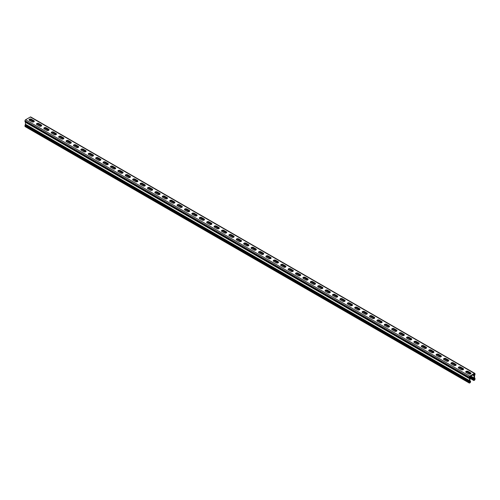<?xml version="1.0" encoding="UTF-8"?>
<svg xmlns="http://www.w3.org/2000/svg" width="500" height="500" viewBox="0 0 500 500"><rect width="100%" height="100%" fill="white"/><g stroke="black" fill="none" stroke-linecap="round" stroke-linejoin="round"><path stroke-width="0.75" d="M472.45 375.05L474.113 376.012A1.256 0.725 -60 0 1 474.375 375.138L474.406 373.919L469.669 376.656L469.706 377.831A1.256 0.725 -60 0 1 469.969 378.406L469.969 380.375A1.256 0.725 -60 0 1 469.706 381.25L469.081 381.894L25 125.506A0.838 0.481 -60 0 1 25.175 124.925L469.25 381.312A0.838 0.481 120 0 0 469.081 381.894L469.081 382.638A0.838 0.481 120 0 0 469.25 383.019A0.838 0.481 120 0 0 469.669 382.981L469.969 382.806A0.838 0.481 120 0 0 470.556 381.781L470.556 381.269L469.688 381.281M469.875 380.875L470.556 381.269M469.525 381.637L469.669 382.469L470.112 381.525M469.25 383.019L25.175 126.631A0.838 0.481 -60 0 1 25 126.25L25 125.506M469.525 377.256L473.519 379.562L473.519 380.075A0.838 0.481 120 0 0 473.694 380.456A0.838 0.481 120 0 0 474.113 380.412L474.406 380.244A0.838 0.481 120 0 0 475 379.219L475 378.475A0.838 0.481 120 0 0 474.825 378.094L474.688 378.013A0.625 0.362 -60 0 1 474.556 377.725L474.556 375.756A0.625 0.362 -60 0 1 474.688 375.319L474.825 375.075A0.838 0.481 120 0 0 475 374.494L475 373.75A0.838 0.481 120 0 0 474.825 373.369A0.838 0.481 120 0 0 474.406 373.406L469.669 376.144A0.838 0.481 120 0 0 469.081 377.169L25 120.781L25 121.525L469.081 377.912A0.838 0.481 120 0 0 469.25 378.294L469.706 377.831M469.081 377.169L469.081 377.912M469.569 377.75L469.25 378.294L25.175 121.906A0.838 0.481 -60 0 1 25 121.525M25 120.781A0.838 0.481 -60 0 1 25.594 119.756L30.331 117.019A0.838 0.481 -60 0 1 30.75 116.981L474.825 373.369M31.363 119.244A1.363 0.787 180 0 0 29.881 119.075A1.363 0.787 180 0 0 29.044 119.8A1.363 0.787 180 0 0 29.444 120.356L31.956 121.806A1.363 0.787 180 0 0 33.438 121.975A1.363 0.787 180 0 0 34.281 121.25A1.363 0.787 180 0 0 33.881 120.694L31.363 119.244L31.363 119.756L33.881 121.206A1.363 0.787 180 0 1 34.206 121.506M38.769 123.519A1.363 0.787 180 0 0 37.281 123.344A1.363 0.787 180 0 0 36.444 124.069A1.363 0.787 180 0 0 36.844 124.625L39.356 126.081A1.363 0.787 180 0 0 40.844 126.25A1.363 0.787 180 0 0 41.681 125.525A1.363 0.787 180 0 0 41.281 124.969L38.769 123.519L38.769 124.031L41.281 125.481A1.363 0.787 180 0 1 41.606 125.781M46.169 127.788A1.363 0.787 180 0 0 44.688 127.619A1.363 0.787 180 0 0 43.844 128.344A1.363 0.787 180 0 0 44.244 128.9L46.762 130.35A1.363 0.787 180 0 0 48.244 130.525A1.363 0.787 180 0 0 49.081 129.8A1.363 0.787 180 0 0 48.681 129.244L46.169 127.788L46.169 128.3L48.681 129.756A1.363 0.787 180 0 1 49.006 130.056M53.569 132.062A1.363 0.787 180 0 0 52.088 131.894A1.363 0.787 180 0 0 51.244 132.619A1.363 0.787 180 0 0 51.644 133.175L54.162 134.625A1.363 0.787 180 0 0 55.644 134.794A1.363 0.787 180 0 0 56.481 134.069A1.363 0.787 180 0 0 56.087 133.512L53.569 132.062L53.569 132.575L56.087 134.025A1.363 0.787 180 0 1 56.413 134.325M60.969 136.337A1.363 0.787 180 0 0 59.488 136.163A1.363 0.787 180 0 0 58.65 136.894A1.363 0.787 180 0 0 59.044 137.444L61.562 138.9A1.363 0.787 180 0 0 63.044 139.069A1.363 0.787 180 0 0 63.888 138.344A1.363 0.787 180 0 0 63.487 137.787L60.969 136.337L60.969 136.85L63.487 138.3A1.363 0.787 180 0 1 63.812 138.6M68.369 140.606A1.363 0.787 180 0 0 66.888 140.438A1.363 0.787 180 0 0 66.05 141.163A1.363 0.787 180 0 0 66.45 141.719L68.963 143.175A1.363 0.787 180 0 0 70.444 143.344A1.363 0.787 180 0 0 71.287 142.619A1.363 0.787 180 0 0 70.888 142.062L68.369 140.606L68.369 141.119L70.888 142.575A1.363 0.787 180 0 1 71.213 142.875M75.775 144.881A1.363 0.787 180 0 0 74.287 144.713A1.363 0.787 180 0 0 73.45 145.438A1.363 0.787 180 0 0 73.85 145.994L76.363 147.444A1.363 0.787 180 0 0 77.85 147.613A1.363 0.787 180 0 0 78.688 146.888A1.363 0.787 180 0 0 78.288 146.331L75.775 144.881L75.775 145.394L78.288 146.85A1.363 0.787 180 0 1 78.612 147.144M83.175 149.156A1.363 0.787 180 0 0 81.694 148.981A1.363 0.787 180 0 0 80.85 149.713A1.363 0.787 180 0 0 81.25 150.262L83.769 151.719A1.363 0.787 180 0 0 85.25 151.888A1.363 0.787 180 0 0 86.088 151.163A1.363 0.787 180 0 0 85.694 150.606L83.175 149.156L83.175 149.669L85.694 151.119A1.363 0.787 180 0 1 86.013 151.419M90.575 153.425A1.363 0.787 180 0 0 89.094 153.256A1.363 0.787 180 0 0 88.25 153.981A1.363 0.787 180 0 0 88.65 154.537L91.169 155.994A1.363 0.787 180 0 0 92.65 156.163A1.363 0.787 180 0 0 93.494 155.438A1.363 0.787 180 0 0 93.094 154.881L90.575 153.425L90.575 153.938L93.094 155.394A1.363 0.787 180 0 1 93.419 155.694M97.975 157.7A1.363 0.787 180 0 0 96.494 157.531A1.363 0.787 180 0 0 95.656 158.256A1.363 0.787 180 0 0 96.05 158.812L98.569 160.263A1.363 0.787 180 0 0 100.05 160.438A1.363 0.787 180 0 0 100.894 159.706A1.363 0.787 180 0 0 100.494 159.156L97.975 157.7L97.975 158.212L100.494 159.669A1.363 0.787 180 0 1 100.819 159.963M105.381 161.975A1.363 0.787 180 0 0 103.894 161.806A1.363 0.787 180 0 0 103.056 162.531A1.363 0.787 180 0 0 103.456 163.088L105.969 164.537A1.363 0.787 180 0 0 107.456 164.706A1.363 0.787 180 0 0 108.294 163.981A1.363 0.787 180 0 0 107.894 163.425L105.381 161.975L105.381 162.488L107.894 163.938A1.363 0.787 180 0 1 108.219 164.237M112.781 166.25A1.363 0.787 180 0 0 111.294 166.075A1.363 0.787 180 0 0 110.456 166.8A1.363 0.787 180 0 0 110.856 167.356L113.369 168.812A1.363 0.787 180 0 0 114.856 168.981A1.363 0.787 180 0 0 115.694 168.256A1.363 0.787 180 0 0 115.294 167.7L112.781 166.25L112.781 166.762L115.294 168.212A1.363 0.787 180 0 1 115.619 168.512M120.181 170.519A1.363 0.787 180 0 0 118.7 170.35A1.363 0.787 180 0 0 117.856 171.075A1.363 0.787 180 0 0 118.256 171.631L120.775 173.081A1.363 0.787 180 0 0 122.256 173.256A1.363 0.787 180 0 0 123.094 172.531A1.363 0.787 180 0 0 122.7 171.975L120.181 170.519L120.181 171.031L122.7 172.488A1.363 0.787 180 0 1 123.019 172.787M127.581 174.794A1.363 0.787 180 0 0 126.1 174.625A1.363 0.787 180 0 0 125.256 175.35A1.363 0.787 180 0 0 125.656 175.906L128.175 177.356A1.363 0.787 180 0 0 129.656 177.525A1.363 0.787 180 0 0 130.5 176.8A1.363 0.787 180 0 0 130.1 176.244L127.581 174.794L127.581 175.306L130.1 176.756A1.363 0.787 180 0 1 130.425 177.056M134.981 179.069A1.363 0.787 180 0 0 133.5 178.894A1.363 0.787 180 0 0 132.662 179.619A1.363 0.787 180 0 0 133.056 180.175L135.575 181.631A1.363 0.787 180 0 0 137.056 181.8A1.363 0.787 180 0 0 137.9 181.075A1.363 0.787 180 0 0 137.5 180.519L134.981 179.069L134.981 179.581L137.5 181.031A1.363 0.787 180 0 1 137.825 181.331M142.387 183.337A1.363 0.787 180 0 0 140.9 183.169A1.363 0.787 180 0 0 140.062 183.894A1.363 0.787 180 0 0 140.463 184.45L142.975 185.906A1.363 0.787 180 0 0 144.462 186.075A1.363 0.787 180 0 0 145.3 185.35A1.363 0.787 180 0 0 144.9 184.794L142.387 183.337L142.387 183.85L144.9 185.306A1.363 0.787 180 0 1 145.225 185.606M149.787 187.613A1.363 0.787 180 0 0 148.306 187.444A1.363 0.787 180 0 0 147.463 188.169A1.363 0.787 180 0 0 147.863 188.725L150.381 190.175A1.363 0.787 180 0 0 151.862 190.344A1.363 0.787 180 0 0 152.7 189.619A1.363 0.787 180 0 0 152.3 189.062L149.787 187.613L149.787 188.125L152.3 189.581A1.363 0.787 180 0 1 152.625 189.875M157.188 191.887A1.363 0.787 180 0 0 155.706 191.713A1.363 0.787 180 0 0 154.863 192.444A1.363 0.787 180 0 0 155.262 192.994L157.781 194.45A1.363 0.787 180 0 0 159.262 194.619A1.363 0.787 180 0 0 160.1 193.894A1.363 0.787 180 0 0 159.706 193.337L157.188 191.887L157.188 192.4L159.706 193.85A1.363 0.787 180 0 1 160.025 194.15M164.587 196.156A1.363 0.787 180 0 0 163.106 195.987A1.363 0.787 180 0 0 162.269 196.713A1.363 0.787 180 0 0 162.662 197.269L165.181 198.725A1.363 0.787 180 0 0 166.663 198.894A1.363 0.787 180 0 0 167.506 198.169A1.363 0.787 180 0 0 167.106 197.613L164.587 196.156L164.587 196.669L167.106 198.125A1.363 0.787 180 0 1 167.431 198.425M171.988 200.431A1.363 0.787 180 0 0 170.506 200.263A1.363 0.787 180 0 0 169.669 200.987A1.363 0.787 180 0 0 170.069 201.544L172.581 202.994A1.363 0.787 180 0 0 174.062 203.169A1.363 0.787 180 0 0 174.906 202.438A1.363 0.787 180 0 0 174.506 201.887L171.988 200.431L171.988 200.944L174.506 202.4A1.363 0.787 180 0 1 174.831 202.694M179.394 204.706A1.363 0.787 180 0 0 177.906 204.537A1.363 0.787 180 0 0 177.069 205.263A1.363 0.787 180 0 0 177.469 205.819L179.981 207.269A1.363 0.787 180 0 0 181.469 207.438A1.363 0.787 180 0 0 182.306 206.713A1.363 0.787 180 0 0 181.906 206.156L179.394 204.706L179.394 205.219L181.906 206.669A1.363 0.787 180 0 1 182.231 206.969M186.794 208.975A1.363 0.787 180 0 0 185.312 208.806A1.363 0.787 180 0 0 184.469 209.531A1.363 0.787 180 0 0 184.869 210.087L187.387 211.544A1.363 0.787 180 0 0 188.869 211.713A1.363 0.787 180 0 0 189.706 210.987A1.363 0.787 180 0 0 189.306 210.431L186.794 208.975L186.794 209.494L189.306 210.944A1.363 0.787 180 0 1 189.631 211.244M194.194 213.25A1.363 0.787 180 0 0 192.712 213.081A1.363 0.787 180 0 0 191.869 213.806A1.363 0.787 180 0 0 192.269 214.363L194.788 215.812A1.363 0.787 180 0 0 196.269 215.987A1.363 0.787 180 0 0 197.106 215.263A1.363 0.787 180 0 0 196.713 214.706L194.194 213.25L194.194 213.762L196.713 215.219A1.363 0.787 180 0 1 197.037 215.519M201.594 217.525A1.363 0.787 180 0 0 200.113 217.356A1.363 0.787 180 0 0 199.275 218.081A1.363 0.787 180 0 0 199.669 218.637L202.188 220.087A1.363 0.787 180 0 0 203.669 220.256A1.363 0.787 180 0 0 204.513 219.531A1.363 0.787 180 0 0 204.112 218.975L201.594 217.525L201.594 218.038L204.112 219.488A1.363 0.787 180 0 1 204.438 219.788M208.994 221.8A1.363 0.787 180 0 0 207.512 221.625A1.363 0.787 180 0 0 206.675 222.35A1.363 0.787 180 0 0 207.075 222.906L209.587 224.363A1.363 0.787 180 0 0 211.069 224.531A1.363 0.787 180 0 0 211.912 223.806A1.363 0.787 180 0 0 211.513 223.25L208.994 221.8L208.994 222.312L211.513 223.762A1.363 0.787 180 0 1 211.838 224.062M216.4 226.069A1.363 0.787 180 0 0 214.913 225.9A1.363 0.787 180 0 0 214.075 226.625A1.363 0.787 180 0 0 214.475 227.181L216.988 228.637A1.363 0.787 180 0 0 218.475 228.806A1.363 0.787 180 0 0 219.312 228.081A1.363 0.787 180 0 0 218.912 227.525L216.4 226.069L216.4 226.581L218.912 228.038A1.363 0.787 180 0 1 219.237 228.337M223.8 230.344A1.363 0.787 180 0 0 222.319 230.175A1.363 0.787 180 0 0 221.475 230.9A1.363 0.787 180 0 0 221.875 231.456L224.394 232.906A1.363 0.787 180 0 0 225.875 233.075A1.363 0.787 180 0 0 226.713 232.35A1.363 0.787 180 0 0 226.319 231.794L223.8 230.344L223.8 230.856L226.319 232.306A1.363 0.787 180 0 1 226.637 232.606M231.2 234.619A1.363 0.787 180 0 0 229.719 234.444A1.363 0.787 180 0 0 228.875 235.175A1.363 0.787 180 0 0 229.275 235.725L231.794 237.181A1.363 0.787 180 0 0 233.275 237.35A1.363 0.787 180 0 0 234.119 236.625A1.363 0.787 180 0 0 233.719 236.069L231.2 234.619L231.2 235.131L233.719 236.581A1.363 0.787 180 0 1 234.044 236.881M238.6 238.888A1.363 0.787 180 0 0 237.119 238.719A1.363 0.787 180 0 0 236.281 239.444A1.363 0.787 180 0 0 236.675 240L239.194 241.456A1.363 0.787 180 0 0 240.675 241.625A1.363 0.787 180 0 0 241.519 240.9A1.363 0.787 180 0 0 241.119 240.344L238.6 238.888L238.6 239.4L241.119 240.856A1.363 0.787 180 0 1 241.444 241.156M246.006 243.162A1.363 0.787 180 0 0 244.519 242.994A1.363 0.787 180 0 0 243.681 243.719A1.363 0.787 180 0 0 244.081 244.275L246.594 245.725A1.363 0.787 180 0 0 248.081 245.9A1.363 0.787 180 0 0 248.919 245.169A1.363 0.787 180 0 0 248.519 244.619L246.006 243.162L246.006 243.675L248.519 245.131A1.363 0.787 180 0 1 248.844 245.425M253.406 247.438A1.363 0.787 180 0 0 251.919 247.269A1.363 0.787 180 0 0 251.081 247.994A1.363 0.787 180 0 0 251.481 248.55L253.994 250A1.363 0.787 180 0 0 255.481 250.169A1.363 0.787 180 0 0 256.319 249.444A1.363 0.787 180 0 0 255.919 248.888L253.406 247.438L253.406 247.95L255.919 249.4A1.363 0.787 180 0 1 256.244 249.7M260.806 251.706A1.363 0.787 180 0 0 259.325 251.537A1.363 0.787 180 0 0 258.481 252.262A1.363 0.787 180 0 0 258.881 252.819L261.4 254.275A1.363 0.787 180 0 0 262.881 254.444A1.363 0.787 180 0 0 263.719 253.719A1.363 0.787 180 0 0 263.325 253.162L260.806 251.706L260.806 252.225L263.325 253.675A1.363 0.787 180 0 1 263.644 253.975M268.206 255.981A1.363 0.787 180 0 0 266.725 255.812A1.363 0.787 180 0 0 265.881 256.537A1.363 0.787 180 0 0 266.281 257.094L268.8 258.544A1.363 0.787 180 0 0 270.281 258.719A1.363 0.787 180 0 0 271.125 257.994A1.363 0.787 180 0 0 270.725 257.438L268.206 255.981L268.206 256.494L270.725 257.95A1.363 0.787 180 0 1 271.05 258.25M275.606 260.256A1.363 0.787 180 0 0 274.125 260.087A1.363 0.787 180 0 0 273.288 260.812A1.363 0.787 180 0 0 273.681 261.369L276.2 262.819A1.363 0.787 180 0 0 277.681 262.987A1.363 0.787 180 0 0 278.525 262.262A1.363 0.787 180 0 0 278.125 261.706L275.606 260.256L275.606 260.769L278.125 262.219A1.363 0.787 180 0 1 278.45 262.519M283.012 264.531A1.363 0.787 180 0 0 281.525 264.356A1.363 0.787 180 0 0 280.688 265.081A1.363 0.787 180 0 0 281.087 265.637L283.6 267.094A1.363 0.787 180 0 0 285.087 267.262A1.363 0.787 180 0 0 285.925 266.537A1.363 0.787 180 0 0 285.525 265.981L283.012 264.531L283.012 265.044L285.525 266.494A1.363 0.787 180 0 1 285.85 266.794M290.413 268.8A1.363 0.787 180 0 0 288.931 268.631A1.363 0.787 180 0 0 288.087 269.356A1.363 0.787 180 0 0 288.488 269.913L291.006 271.363A1.363 0.787 180 0 0 292.488 271.537A1.363 0.787 180 0 0 293.325 270.812A1.363 0.787 180 0 0 292.925 270.256L290.413 268.8L290.413 269.312L292.925 270.769A1.363 0.787 180 0 1 293.25 271.069M297.812 273.075A1.363 0.787 180 0 0 296.331 272.906A1.363 0.787 180 0 0 295.487 273.631A1.363 0.787 180 0 0 295.887 274.188L298.406 275.637A1.363 0.787 180 0 0 299.887 275.806A1.363 0.787 180 0 0 300.725 275.081A1.363 0.787 180 0 0 300.331 274.525L297.812 273.075L297.812 273.587L300.331 275.038A1.363 0.787 180 0 1 300.65 275.338M305.212 277.35A1.363 0.787 180 0 0 303.731 277.175A1.363 0.787 180 0 0 302.894 277.906A1.363 0.787 180 0 0 303.288 278.456L305.806 279.913A1.363 0.787 180 0 0 307.288 280.081A1.363 0.787 180 0 0 308.131 279.356A1.363 0.787 180 0 0 307.731 278.8L305.212 277.35L305.212 277.863L307.731 279.312A1.363 0.787 180 0 1 308.056 279.613M312.613 281.619A1.363 0.787 180 0 0 311.131 281.45A1.363 0.787 180 0 0 310.294 282.175A1.363 0.787 180 0 0 310.694 282.731L313.206 284.188A1.363 0.787 180 0 0 314.688 284.356A1.363 0.787 180 0 0 315.531 283.631A1.363 0.787 180 0 0 315.131 283.075L312.613 281.619L312.613 282.131L315.131 283.587A1.363 0.787 180 0 1 315.456 283.888M320.019 285.894A1.363 0.787 180 0 0 318.531 285.725A1.363 0.787 180 0 0 317.694 286.45A1.363 0.787 180 0 0 318.094 287.006L320.606 288.456A1.363 0.787 180 0 0 322.094 288.631A1.363 0.787 180 0 0 322.931 287.9A1.363 0.787 180 0 0 322.531 287.35L320.019 285.894L320.019 286.406L322.531 287.863A1.363 0.787 180 0 1 322.856 288.156M327.419 290.169A1.363 0.787 180 0 0 325.938 290A1.363 0.787 180 0 0 325.094 290.725A1.363 0.787 180 0 0 325.494 291.281L328.013 292.731A1.363 0.787 180 0 0 329.494 292.9A1.363 0.787 180 0 0 330.331 292.175A1.363 0.787 180 0 0 329.931 291.619L327.419 290.169L327.419 290.681L329.931 292.131A1.363 0.787 180 0 1 330.256 292.431M334.819 294.438A1.363 0.787 180 0 0 333.338 294.269A1.363 0.787 180 0 0 332.494 294.994A1.363 0.787 180 0 0 332.894 295.55L335.412 297.006A1.363 0.787 180 0 0 336.894 297.175A1.363 0.787 180 0 0 337.731 296.45A1.363 0.787 180 0 0 337.337 295.894L334.819 294.438L334.819 294.95L337.337 296.406A1.363 0.787 180 0 1 337.663 296.706M342.219 298.712A1.363 0.787 180 0 0 340.737 298.544A1.363 0.787 180 0 0 339.9 299.269A1.363 0.787 180 0 0 340.294 299.825L342.812 301.275A1.363 0.787 180 0 0 344.294 301.45A1.363 0.787 180 0 0 345.138 300.719A1.363 0.787 180 0 0 344.738 300.169L342.219 298.712L342.219 299.225L344.738 300.681A1.363 0.787 180 0 1 345.062 300.981M349.619 302.987A1.363 0.787 180 0 0 348.137 302.819A1.363 0.787 180 0 0 347.3 303.544A1.363 0.787 180 0 0 347.7 304.1L350.213 305.55A1.363 0.787 180 0 0 351.694 305.719A1.363 0.787 180 0 0 352.537 304.994A1.363 0.787 180 0 0 352.137 304.438L349.619 302.987L349.619 303.5L352.137 304.95A1.363 0.787 180 0 1 352.463 305.25M357.025 307.262A1.363 0.787 180 0 0 355.538 307.087A1.363 0.787 180 0 0 354.7 307.812A1.363 0.787 180 0 0 355.1 308.369L357.612 309.825A1.363 0.787 180 0 0 359.1 309.994A1.363 0.787 180 0 0 359.938 309.269A1.363 0.787 180 0 0 359.538 308.712L357.025 307.262L357.025 307.775L359.538 309.225A1.363 0.787 180 0 1 359.862 309.525M364.425 311.531A1.363 0.787 180 0 0 362.944 311.363A1.363 0.787 180 0 0 362.1 312.087A1.363 0.787 180 0 0 362.5 312.644L365.019 314.094A1.363 0.787 180 0 0 366.5 314.269A1.363 0.787 180 0 0 367.337 313.544A1.363 0.787 180 0 0 366.944 312.987L364.425 311.531L364.425 312.044L366.944 313.5A1.363 0.787 180 0 1 367.262 313.8M371.825 315.806A1.363 0.787 180 0 0 370.344 315.637A1.363 0.787 180 0 0 369.5 316.363A1.363 0.787 180 0 0 369.9 316.919L372.419 318.369A1.363 0.787 180 0 0 373.9 318.538A1.363 0.787 180 0 0 374.744 317.812A1.363 0.787 180 0 0 374.344 317.256L371.825 315.806L371.825 316.319L374.344 317.769A1.363 0.787 180 0 1 374.669 318.069M379.225 320.081A1.363 0.787 180 0 0 377.744 319.906A1.363 0.787 180 0 0 376.906 320.637A1.363 0.787 180 0 0 377.3 321.188L379.819 322.644A1.363 0.787 180 0 0 381.3 322.812A1.363 0.787 180 0 0 382.144 322.088A1.363 0.787 180 0 0 381.744 321.531L379.225 320.081L379.225 320.594L381.744 322.044A1.363 0.787 180 0 1 382.069 322.344M386.631 324.35A1.363 0.787 180 0 0 385.144 324.181A1.363 0.787 180 0 0 384.306 324.906A1.363 0.787 180 0 0 384.706 325.462L387.219 326.919A1.363 0.787 180 0 0 388.706 327.088A1.363 0.787 180 0 0 389.544 326.362A1.363 0.787 180 0 0 389.144 325.806L386.631 324.35L386.631 324.862L389.144 326.319A1.363 0.787 180 0 1 389.469 326.619M394.031 328.625A1.363 0.787 180 0 0 392.544 328.456A1.363 0.787 180 0 0 391.706 329.181A1.363 0.787 180 0 0 392.106 329.738L394.619 331.188A1.363 0.787 180 0 0 396.106 331.356A1.363 0.787 180 0 0 396.944 330.631A1.363 0.787 180 0 0 396.544 330.075L394.031 328.625L394.031 329.137L396.544 330.594A1.363 0.787 180 0 1 396.869 330.887M401.431 332.9A1.363 0.787 180 0 0 399.95 332.725A1.363 0.787 180 0 0 399.106 333.456A1.363 0.787 180 0 0 399.506 334.006L402.025 335.462A1.363 0.787 180 0 0 403.506 335.631A1.363 0.787 180 0 0 404.344 334.906A1.363 0.787 180 0 0 403.95 334.35L401.431 332.9L401.431 333.413L403.95 334.862A1.363 0.787 180 0 1 404.269 335.163M408.831 337.169A1.363 0.787 180 0 0 407.35 337A1.363 0.787 180 0 0 406.506 337.725A1.363 0.787 180 0 0 406.906 338.281L409.425 339.738A1.363 0.787 180 0 0 410.906 339.906A1.363 0.787 180 0 0 411.75 339.181A1.363 0.787 180 0 0 411.35 338.625L408.831 337.169L408.831 337.681L411.35 339.137A1.363 0.787 180 0 1 411.675 339.438M416.231 341.444A1.363 0.787 180 0 0 414.75 341.275A1.363 0.787 180 0 0 413.913 342A1.363 0.787 180 0 0 414.306 342.556L416.825 344.006A1.363 0.787 180 0 0 418.306 344.181A1.363 0.787 180 0 0 419.15 343.45A1.363 0.787 180 0 0 418.75 342.9L416.231 341.444L416.231 341.956L418.75 343.413A1.363 0.787 180 0 1 419.075 343.706M423.638 345.719A1.363 0.787 180 0 0 422.15 345.55A1.363 0.787 180 0 0 421.312 346.275A1.363 0.787 180 0 0 421.712 346.831L424.225 348.281A1.363 0.787 180 0 0 425.712 348.45A1.363 0.787 180 0 0 426.55 347.725A1.363 0.787 180 0 0 426.15 347.169L423.638 345.719L423.638 346.231L426.15 347.681A1.363 0.787 180 0 1 426.475 347.981M431.037 349.994A1.363 0.787 180 0 0 429.556 349.819A1.363 0.787 180 0 0 428.713 350.544A1.363 0.787 180 0 0 429.113 351.1L431.631 352.556A1.363 0.787 180 0 0 433.113 352.725A1.363 0.787 180 0 0 433.95 352A1.363 0.787 180 0 0 433.55 351.444L431.037 349.994L431.037 350.506L433.55 351.956A1.363 0.787 180 0 1 433.875 352.256M438.438 354.263A1.363 0.787 180 0 0 436.956 354.094A1.363 0.787 180 0 0 436.112 354.819A1.363 0.787 180 0 0 436.512 355.375L439.031 356.825A1.363 0.787 180 0 0 440.513 357A1.363 0.787 180 0 0 441.35 356.275A1.363 0.787 180 0 0 440.956 355.719L438.438 354.263L438.438 354.775L440.956 356.231A1.363 0.787 180 0 1 441.275 356.531M445.838 358.537A1.363 0.787 180 0 0 444.356 358.369A1.363 0.787 180 0 0 443.519 359.094A1.363 0.787 180 0 0 443.913 359.65L446.431 361.1A1.363 0.787 180 0 0 447.912 361.269A1.363 0.787 180 0 0 448.756 360.544A1.363 0.787 180 0 0 448.356 359.988L445.838 358.537L445.838 359.05L448.356 360.5A1.363 0.787 180 0 1 448.681 360.8M453.237 362.812A1.363 0.787 180 0 0 451.756 362.638A1.363 0.787 180 0 0 450.919 363.363A1.363 0.787 180 0 0 451.319 363.919L453.831 365.375A1.363 0.787 180 0 0 455.312 365.544A1.363 0.787 180 0 0 456.156 364.819A1.363 0.787 180 0 0 455.756 364.263L453.237 362.812L453.237 363.325L455.756 364.775A1.363 0.787 180 0 1 456.081 365.075M460.644 367.081A1.363 0.787 180 0 0 459.156 366.912A1.363 0.787 180 0 0 458.319 367.638A1.363 0.787 180 0 0 458.719 368.194L461.231 369.65A1.363 0.787 180 0 0 462.719 369.819A1.363 0.787 180 0 0 463.556 369.094A1.363 0.787 180 0 0 463.156 368.537L460.644 367.081L460.644 367.594L463.156 369.05A1.363 0.787 180 0 1 463.481 369.35M468.044 371.356A1.363 0.787 180 0 0 466.562 371.188A1.363 0.787 180 0 0 465.719 371.912A1.363 0.787 180 0 0 466.119 372.469L468.638 373.919A1.363 0.787 180 0 0 470.119 374.087A1.363 0.787 180 0 0 470.956 373.363A1.363 0.787 180 0 0 470.556 372.806L468.044 371.356L468.044 371.869L470.556 373.325A1.363 0.787 180 0 1 470.881 373.619M25.444 122.275L469.525 378.663A0.625 0.362 120 0 0 469.394 378.375L25.312 121.988A0.625 0.362 -60 0 1 25.444 122.275L25.444 124.244A0.625 0.362 -60 0 1 25.312 124.681M469.394 381.069A0.625 0.362 120 0 0 469.525 380.631L469.969 380.375M469.525 378.663L469.525 380.631L25.444 124.244M29.119 120.056A1.363 0.787 180 0 1 31.363 119.756M36.519 124.325A1.363 0.787 180 0 1 38.769 124.031M43.919 128.6A1.363 0.787 180 0 1 46.169 128.3M51.319 132.875A1.363 0.787 180 0 1 53.569 132.575M58.725 137.15A1.363 0.787 180 0 1 60.969 136.85M66.125 141.419A1.363 0.787 180 0 1 68.369 141.119M73.525 145.694A1.363 0.787 180 0 1 75.775 145.394M80.925 149.969A1.363 0.787 180 0 1 83.175 149.669M88.325 154.238A1.363 0.787 180 0 1 90.575 153.938M95.731 158.512A1.363 0.787 180 0 1 97.975 158.212M103.131 162.787A1.363 0.787 180 0 1 105.381 162.488M110.531 167.056A1.363 0.787 180 0 1 112.781 166.762M117.931 171.331A1.363 0.787 180 0 1 120.181 171.031M125.331 175.606A1.363 0.787 180 0 1 127.581 175.306M132.738 179.881A1.363 0.787 180 0 1 134.981 179.581M140.137 184.15A1.363 0.787 180 0 1 142.387 183.85M147.537 188.425A1.363 0.787 180 0 1 149.787 188.125M154.938 192.7A1.363 0.787 180 0 1 157.188 192.4M162.338 196.969A1.363 0.787 180 0 1 164.587 196.669M169.744 201.244A1.363 0.787 180 0 1 171.988 200.944M177.144 205.519A1.363 0.787 180 0 1 179.394 205.219M184.544 209.788A1.363 0.787 180 0 1 186.794 209.494M191.944 214.062A1.363 0.787 180 0 1 194.194 213.762M199.35 218.337A1.363 0.787 180 0 1 201.594 218.038M206.75 222.606A1.363 0.787 180 0 1 208.994 222.312M214.15 226.881A1.363 0.787 180 0 1 216.4 226.581M221.55 231.156A1.363 0.787 180 0 1 223.8 230.856M228.95 235.431A1.363 0.787 180 0 1 231.2 235.131M236.356 239.7A1.363 0.787 180 0 1 238.6 239.4M243.756 243.975A1.363 0.787 180 0 1 246.006 243.675M251.156 248.25A1.363 0.787 180 0 1 253.406 247.95M258.556 252.519A1.363 0.787 180 0 1 260.806 252.225M265.956 256.794A1.363 0.787 180 0 1 268.206 256.494M273.363 261.069A1.363 0.787 180 0 1 275.606 260.769M280.763 265.338A1.363 0.787 180 0 1 283.012 265.044M288.163 269.613A1.363 0.787 180 0 1 290.413 269.312M295.562 273.888A1.363 0.787 180 0 1 297.812 273.587M302.962 278.163A1.363 0.787 180 0 1 305.212 277.863M310.369 282.431A1.363 0.787 180 0 1 312.613 282.131M317.769 286.706A1.363 0.787 180 0 1 320.019 286.406M325.169 290.981A1.363 0.787 180 0 1 327.419 290.681M332.569 295.25A1.363 0.787 180 0 1 334.819 294.95M339.975 299.525A1.363 0.787 180 0 1 342.219 299.225M347.375 303.8A1.363 0.787 180 0 1 349.619 303.5M354.775 308.069A1.363 0.787 180 0 1 357.025 307.775M362.175 312.344A1.363 0.787 180 0 1 364.425 312.044M369.575 316.619A1.363 0.787 180 0 1 371.825 316.319M376.981 320.894A1.363 0.787 180 0 1 379.225 320.594M384.381 325.163A1.363 0.787 180 0 1 386.631 324.862M391.781 329.438A1.363 0.787 180 0 1 394.031 329.137M399.181 333.713A1.363 0.787 180 0 1 401.431 333.413M406.581 337.981A1.363 0.787 180 0 1 408.831 337.681M413.988 342.256A1.363 0.787 180 0 1 416.231 341.956M421.388 346.531A1.363 0.787 180 0 1 423.638 346.231M428.787 350.8A1.363 0.787 180 0 1 431.037 350.506M436.188 355.075A1.363 0.787 180 0 1 438.438 354.775M443.587 359.35A1.363 0.787 180 0 1 445.838 359.05M450.994 363.625A1.363 0.787 180 0 1 453.237 363.325M458.394 367.894A1.363 0.787 180 0 1 460.644 367.594M465.794 372.169A1.363 0.787 180 0 1 468.044 371.869M469.569 376.763L473.963 379.306L474.006 379.913L474.556 379.475L474.375 378.556A1.256 0.725 -60 0 1 474.113 377.981L474.113 376.012M474.375 378.556L470.375 376.25L474.513 378.638L474.825 378.094M473.519 379.562L473.963 379.306M30.038 119.556A1.256 0.725 120 0 0 30.031 119.625L30.031 120.694M469.081 382.638L25 126.25M25.312 121.988L469.394 378.375M469.669 376.144L25.594 119.756M474.406 373.406L30.331 117.019M469.25 381.312L25.175 124.925M469.969 382.294L469.525 382.038M470.112 382.038L469.525 381.7M470.312 376.281L474.556 378.731M474.556 379.475L469.669 376.656M475 374.494L474.556 374.75L473.762 374.294M474.406 379.731L473.963 379.475M473.519 380.075L469.837 377.95M474.513 374.894L473.619 374.375M473.338 374.538L474.688 375.319M474.556 377.725L474.113 377.981L470.744 376.037M30.031 119.625L33.844 121.825M37.344 123.844L41.244 126.1M44.744 128.119L48.65 130.375M52.144 132.394L56.05 134.644M59.544 136.662L63.45 138.919M66.944 140.938L70.85 143.194M74.35 145.213L78.25 147.469M81.75 149.481L85.656 151.738M89.15 153.756L93.056 156.012M96.55 158.031L100.456 160.287M103.95 162.306L107.856 164.556M111.356 166.575L115.262 168.831M118.756 170.85L122.662 173.106M126.156 175.125L130.062 177.375M133.556 179.394L137.463 181.65M140.963 183.669L144.863 185.925M148.363 187.944L152.269 190.194M155.762 192.213L159.669 194.469M163.162 196.488L167.069 198.744M170.562 200.763L174.469 203.019M177.969 205.037L181.869 207.288M185.369 209.306L189.275 211.562M192.769 213.581L196.675 215.837M200.169 217.856L204.075 220.106M207.569 222.125L211.475 224.381M214.975 226.4L218.875 228.656M222.375 230.675L226.281 232.925M229.775 234.944L233.681 237.2M237.175 239.219L241.081 241.475M244.575 243.494L248.481 245.75M251.981 247.769L255.888 250.019M259.381 252.037L263.288 254.294M266.781 256.312L270.688 258.569M274.181 260.587L278.087 262.838M281.588 264.856L285.487 267.113M288.988 269.131L292.894 271.388M296.388 273.406L300.294 275.656M303.788 277.675L307.694 279.931M311.188 281.95L315.094 284.206M318.594 286.225L322.494 288.481M325.994 290.494L329.9 292.75M333.394 294.769L337.3 297.025M340.794 299.044L344.7 301.3M348.194 303.319L352.1 305.569M355.6 307.587L359.5 309.844M363 311.863L366.906 314.119M370.4 316.137L374.306 318.387M377.8 320.406L381.706 322.663M385.2 324.681L389.106 326.938M392.606 328.956L396.512 331.213M400.006 333.225L403.913 335.481M407.406 337.5L411.312 339.756M414.806 341.775L418.713 344.031M422.212 346.05L426.112 348.3M429.613 350.319L433.519 352.575M437.013 354.594L440.919 356.85M444.412 358.869L448.319 361.119M451.812 363.137L455.719 365.394M459.219 367.413L463.119 369.669M466.619 371.688L470.525 373.938M33.881 120.694L33.881 121.206M41.281 124.969L41.281 125.481M48.681 129.244L48.681 129.756M56.087 133.512L56.087 134.025M63.487 137.787L63.487 138.3M70.888 142.062L70.888 142.575M78.288 146.331L78.288 146.85M85.694 150.606L85.694 151.119M93.094 154.881L93.094 155.394M100.494 159.156L100.494 159.669M107.894 163.425L107.894 163.938M115.294 167.7L115.294 168.212M122.7 171.975L122.7 172.488M130.1 176.244L130.1 176.756M137.5 180.519L137.5 181.031M144.9 184.794L144.9 185.306M152.3 189.062L152.3 189.581M159.706 193.337L159.706 193.85M167.106 197.613L167.106 198.125M174.506 201.887L174.506 202.4M181.906 206.156L181.906 206.669M189.306 210.431L189.306 210.944M196.713 214.706L196.713 215.219M204.112 218.975L204.112 219.488M211.513 223.25L211.513 223.762M218.912 227.525L218.912 228.038M226.319 231.794L226.319 232.306M233.719 236.069L233.719 236.581M241.119 240.344L241.119 240.856M248.519 244.619L248.519 245.131M255.919 248.888L255.919 249.4M263.325 253.162L263.325 253.675M270.725 257.438L270.725 257.95M278.125 261.706L278.125 262.219M285.525 265.981L285.525 266.494M292.925 270.256L292.925 270.769M300.331 274.525L300.331 275.038M307.731 278.8L307.731 279.312M315.131 283.075L315.131 283.587M322.531 287.35L322.531 287.863M329.931 291.619L329.931 292.131M337.337 295.894L337.337 296.406M344.738 300.169L344.738 300.681M352.137 304.438L352.137 304.95M359.538 308.712L359.538 309.225M366.944 312.987L366.944 313.5M374.344 317.256L374.344 317.769M381.744 321.531L381.744 322.044M389.144 325.806L389.144 326.319M396.544 330.075L396.544 330.594M403.95 334.35L403.95 334.862M411.35 338.625L411.35 339.137M418.75 342.9L418.75 343.413M426.15 347.169L426.15 347.681M433.55 351.444L433.55 351.956M440.956 355.719L440.956 356.231M448.356 359.988L448.356 360.5M455.756 364.263L455.756 364.775M463.156 368.537L463.156 369.05M470.556 372.806L470.556 373.325M473.694 380.456L469.963 378.3"/></g></svg>
